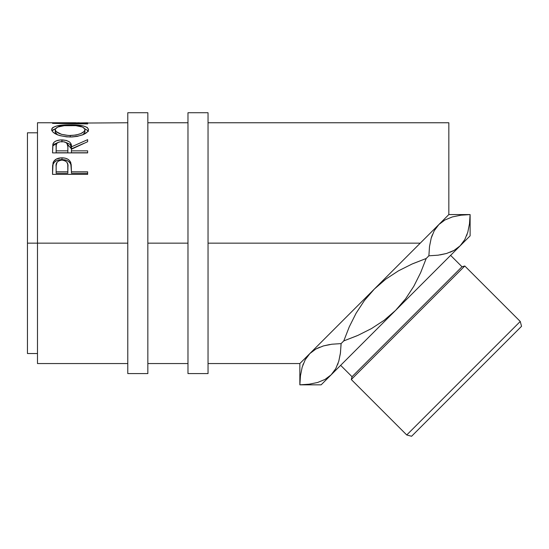 <?xml version="1.0" encoding="UTF-8"?>
<svg xmlns="http://www.w3.org/2000/svg" width="549" height="549" viewBox="0 0 549 549"><rect width="100%" height="100%" fill="white"/><g stroke="black" fill="none" stroke-linecap="round" stroke-linejoin="round"><path stroke-width="0.82" d="M127.78 373.588L147.846 373.588L147.846 112.73L127.78 112.73L127.78 373.588L127.78 243.159L37.483 243.159L127.78 243.159L127.78 112.73L147.846 112.73L147.846 243.159L187.978 243.159L187.978 373.588L208.044 373.588L208.044 112.73L187.978 112.73L187.978 373.588L208.044 373.588L208.044 112.73L187.978 112.73L187.978 243.159L147.846 243.159L147.846 373.588L127.78 373.588M305.21 359.76L309.828 353.577L299.85 363.555L299.85 384.835L300.481 375.605L302.176 367.185L305.21 359.76L309.828 353.577L315.908 349.006L323.327 345.945L331.836 344.223L341.08 343.605L340.462 352.822L338.774 361.242L335.741 368.674L331.116 374.857L325.035 379.421L317.617 382.481L309.108 384.204L299.864 384.822L300.481 375.605L302.176 367.185L305.21 359.76M406.74 434.973L411.585 436.27L521.55 326.305L520.253 321.46L406.74 434.973L520.253 321.46L464.797 266.004L461.997 266.752L352.033 376.717L351.285 379.517L464.797 266.004L351.285 379.517L406.74 434.973L351.285 379.517L352.033 376.717L461.997 266.752L450.605 255.367L461.997 266.752L464.797 266.004L520.253 321.46L521.55 326.305L411.585 436.27L406.74 434.973M341.059 344.69L340.359 353.618L338.774 361.242L335.741 368.674L331.116 374.857L321.138 384.835L460.137 245.835L454.057 250.399L446.639 253.46L438.129 255.182L428.886 255.8L429.503 246.556L431.191 238.163L434.232 230.738L438.85 224.555L444.93 219.984L452.349 216.93L460.858 215.201L470.102 214.584L469.484 223.8L467.796 232.22L464.763 239.652L460.137 245.835L470.116 235.857L470.116 214.57L469.484 223.8L467.796 232.22L464.763 239.652L460.137 245.835L454.057 250.399L446.639 253.46L438.129 255.182L428.886 255.8L426.196 258.49L412.821 263.692L426.196 258.49L420.651 272.654L413.829 286.249L405.574 298.869L395.623 310.343L384.115 320.321L371.495 328.57L357.941 335.37L343.77 340.915L349.294 326.792L356.136 313.156L364.412 300.516L374.343 289.062L385.865 279.084L398.492 270.822L412.038 264.035L426.196 258.49L420.651 272.654L413.829 286.249L405.574 298.869L395.623 310.343L384.115 320.321L371.495 328.57L357.941 335.37L343.77 340.915L357.145 335.72L343.77 340.915L341.08 343.605L331.864 344.223L323.443 345.918L315.963 348.979L319.758 347.181M340.641 365.325L352.033 376.717L340.641 365.325M37.483 363.555L37.483 122.763L37.483 243.159L27.45 243.159L27.45 132.796L27.45 243.159L37.483 243.159L37.483 363.555L127.78 363.555M469.759 221.24L470.116 214.57L448.835 214.57L309.828 353.577L420.246 243.159L208.044 243.159L420.246 243.159L448.835 214.57L448.835 122.763L208.044 122.763M127.78 122.763L62.325 123.202L87.648 123.539L87.648 123.937L52.532 123.381L79.385 122.777M51.716 130.271L51.935 128.493L52.91 127.464L56.897 125.934L68.248 124.829L77.189 125.062L83.174 125.913L87.216 127.409L88.547 129.564L87.25 132.103L83.263 134.56L77.32 136.378L72.056 136.976L66.642 136.859L59.944 135.637L57.103 134.642L53.047 132.206L51.716 130.271M87.648 152.903L52.532 152.903L53.013 143.714C54.262 141.237 57.233 139.961 61.92 139.899L61.92 142.047L61.92 139.899C68.728 140.324 71.898 142.637 71.439 146.837L71.439 148.848L70.505 145.121L69.517 144.058L65.935 142.465L71.439 148.848L71.439 146.837L87.648 139.666L87.648 141.711L71.439 149.225L71.439 150.851L87.648 150.851L87.648 152.903L52.532 152.903L52.834 144.284L54.152 142.129L56.176 140.894L60.383 139.947L66.23 140.393L69.517 141.951L70.505 143.035L71.439 146.837L87.648 139.666L87.648 141.711L71.439 149.225L71.439 150.851L87.648 150.851L87.648 152.903L71.439 152.773L87.648 152.773M87.648 174.369L52.532 174.369L53.061 162.71C54.413 159.512 57.37 157.886 61.955 157.831C66.635 157.879 69.599 159.574 70.862 162.916L70.862 164.59L69.737 162.525L67.726 160.878L65.002 159.896L61.955 159.608L61.955 157.831L61.955 159.608L58.969 159.889L56.286 160.83L54.241 162.387L53.061 164.384L53.061 162.71L52.532 170.375L53.061 164.384C54.413 161.255 57.37 159.663 61.955 159.608C66.655 159.663 69.627 161.324 70.862 164.59L71.439 171.803L87.648 171.803L87.648 174.369L52.532 174.369L52.622 165.647L53.541 161.646L56.286 159.08L61.2 157.844L65.002 158.119L67.726 159.128L69.737 160.809L71.198 164.549L71.439 171.803L87.648 171.803L87.648 174.369L87.648 173.292L71.439 173.292L87.648 173.292M470.116 214.57L470.116 235.857L331.116 374.857L325.035 379.421L317.617 382.481L309.108 384.204L299.85 384.835L299.85 363.555L309.828 353.577L305.265 359.65L309.828 353.577L315.908 349.006L323.327 345.945L331.836 344.223L341.08 343.605L343.77 340.915L349.294 326.792L356.136 313.156L364.412 300.516L374.343 289.062L385.865 279.084L398.492 270.822L412.038 264.035L426.196 258.49L428.886 255.8L429.503 246.583L431.191 238.163L434.232 230.738L438.85 224.555L434.259 230.683L438.85 224.555L444.93 219.984M431.864 236.077L431.212 238.108M428.913 254.715L428.886 255.8L438.102 255.182L446.522 253.494L454.002 250.433L450.207 252.231M460.137 245.835L464.729 239.7L460.137 245.835M467.124 234.313L466.65 235.603M469.381 224.596L469.484 223.8M302.842 365.099L303.316 363.802M300.584 374.809L300.481 375.605M331.116 374.857L335.714 368.722L331.116 374.857M338.109 363.335L337.608 364.673M469.354 224.774L469.484 223.834M440.195 254.887L446.57 253.48M428.886 255.8L438.102 255.182M27.45 353.522L27.45 243.159L27.45 353.522L37.483 353.522M448.835 214.57L448.835 122.763M52.532 123.381L87.648 123.937L87.648 123.539L62.325 123.202L87.648 122.784M87.648 123.539L87.648 123.937M70.073 124.815L70.073 125.433L70.073 124.815C58.681 124.698 52.532 126.318 51.633 129.653C52.766 133.832 58.969 136.289 70.245 137.01C81.485 136.221 87.586 133.736 88.547 129.564C87.524 126.291 81.369 124.705 70.073 124.815M84.752 128.761L88.231 130.813L84.752 128.761M51.949 130.854L55.456 128.747L52.91 129.88L51.935 130.882M88.471 131.355L88.231 130.806M57.734 134.985L55.518 132.968L55.236 129.605C55.971 126.826 60.912 125.44 70.066 125.433C79.303 125.426 84.265 126.812 84.944 129.605C84.23 132.954 79.324 134.944 70.231 135.562L70.231 137.01L70.231 135.562C61.056 134.972 56.06 132.982 55.236 129.605L55.236 131.973L57.377 134.759M83.084 134.635L84.944 131.973L83.915 133.977L82.576 134.965M84.944 131.973L84.944 129.605L84.944 131.973M53.013 145.787L58.043 142.431L54.152 144.236L53.013 145.787M71.439 148.848L84.004 143.303L71.439 148.848M71.439 150.851L71.439 152.773L71.439 150.851M67.836 152.773L56.135 152.773L67.836 152.773L67.891 148.861L67.836 152.773M61.913 141.553C66.539 142.088 68.529 143.859 67.891 146.858L67.836 150.851L56.135 150.851L56.135 152.773L56.135 150.851L67.836 150.851L67.891 146.858L66.964 143.282L64.899 142.013L61.913 141.553L59.004 142.019L56.979 143.262L56.266 144.957L56.135 150.851L56.135 146.761C55.47 143.811 57.398 142.074 61.913 141.553M70.862 164.59L71.439 171.322L70.862 164.59M71.439 171.803L71.439 173.292L71.439 171.803M67.836 173.292L56.135 173.292L67.836 173.292L67.918 168.536L67.836 173.292M61.968 160.082C66.553 160.795 68.536 163.08 67.918 166.944L67.836 171.803L56.135 171.803L56.135 173.292L56.135 171.803L67.836 171.803L67.767 164.576L66.992 162.332L64.919 160.679L61.968 160.082L59.086 160.665L57.027 162.25L56.163 165.572L56.135 171.803L56.135 166.738C55.518 162.978 57.46 160.761 61.968 160.082M67.918 168.536L67.918 166.944M68.749 135.534L75.975 135.061L80.744 133.606L83.915 131.65L84.697 130.614L84.889 129.118L82.563 127.059L75.886 125.673L64.274 125.68L57.666 127.073L55.298 129.118L55.298 130.106L56.362 131.664L61.481 134.34L68.749 135.534M300.207 378.165L299.864 384.822M300.612 374.631L300.481 375.578M329.771 344.518L323.395 345.932M341.08 343.605L331.864 344.223M432.358 234.739L431.212 238.115M452.349 216.93L460.858 215.201L470.102 214.584M462.656 215.002L462.265 215.043M27.45 132.796L37.483 132.796M187.978 122.763L147.846 122.763M37.483 122.763L75.913 122.763M321.138 384.835L299.85 384.835M147.846 363.555L187.978 363.555M208.044 363.555L299.85 363.555M67.891 146.844L67.891 148.854"/></g></svg>
